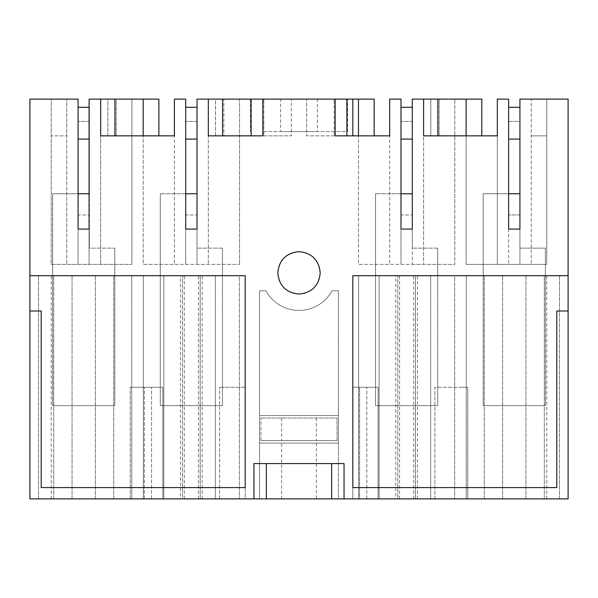 <?xml version="1.0" encoding="UTF-8"?>
<svg xmlns="http://www.w3.org/2000/svg" width="598" height="598" viewBox="0 0 598 598"><rect width="100%" height="100%" fill="white"/><g stroke="black" fill="none" stroke-linecap="round" stroke-linejoin="round"><path stroke-width="0.45" stroke-dasharray="2.99 2.24" d="M400.989 193.759L400.989 107.311L400.989 214.951L412.291 214.951L400.989 214.951L400.989 229.079L412.291 229.079L400.989 229.079L400.989 193.759L400.989 229.079L412.291 229.079L412.291 107.311L412.291 193.759L375.551 193.759L400.989 193.759L400.989 229.079L412.291 229.079L412.291 264.391L389.687 264.391L389.687 135.843L374.154 135.843L374.154 99.118L358.471 99.118L358.471 264.391L454.809 264.391L454.809 99.118L466.111 99.118L466.111 264.391L546.766 264.391L546.766 99.118L568.1 99.118L568.1 498.882L467.748 498.882L467.748 387.287L460.46 387.287L467.748 387.287L467.748 498.882L434.895 498.882L434.895 387.287L460.46 387.287L434.895 387.287L434.895 498.882L378.123 498.882L378.123 387.287L352.82 387.287L352.82 498.882L338.431 498.882L338.431 290.755L332.025 290.755A37.554 37.554 180 0 1 265.975 290.755L259.569 290.755L259.569 498.882L245.18 498.882L245.18 387.287L219.616 387.287L245.18 387.287L245.18 498.882L219.616 498.882L219.616 387.287L219.616 498.882L162.843 498.882L162.843 387.287L130.252 387.287L162.843 387.287L162.843 498.882L130.252 498.882L130.252 387.287L130.252 498.882L29.9 498.882L29.9 99.118L51.234 99.118L51.234 264.391L131.889 264.391L51.234 264.391L51.234 99.118L66.767 99.118L66.767 264.391L66.767 135.843L51.234 135.843L66.767 135.843L66.767 99.118L78.069 99.118L78.069 264.391L78.069 229.079L89.087 229.079L89.087 264.391L89.087 99.118L116.206 99.118L116.206 135.843L100.673 135.843L100.673 264.391L100.673 99.118L100.673 135.843L114.936 135.843L114.936 99.118M185.709 193.759L185.709 107.311L185.709 214.951L197.011 214.951L185.709 214.951L185.709 229.079L197.011 229.079L185.709 229.079L185.709 193.759L185.709 229.079L197.011 229.079L197.011 107.311L197.011 193.759L160.271 193.759L185.709 193.759L185.709 229.079L197.011 229.079L197.011 264.391L174.407 264.391L174.407 135.843L158.874 135.843L158.874 99.118L131.889 99.118L131.889 264.391L131.889 99.118L116.206 99.118L116.206 135.843L107.872 135.843L107.909 99.118M197.011 229.079L197.011 248.148L222.426 248.148L222.434 405.653L160.286 405.653L160.286 193.759L160.286 405.653L222.434 405.653L222.434 248.148L222.426 275.693L160.271 275.693L160.271 193.759L160.271 275.693L222.426 275.693L222.426 248.148L197.004 248.148L197.011 229.079L185.709 229.079L185.709 264.391L185.709 99.118L174.407 99.118L174.407 264.391L143.191 264.391L143.191 99.118L143.191 264.391L239.529 264.391L197.011 264.391L197.011 99.118L223.846 99.118L223.846 135.843L208.313 135.843L208.313 264.391L208.313 99.118L208.313 135.843L222.576 135.843L222.576 99.118L222.576 135.843M412.291 229.079L412.291 248.148L437.706 248.148L437.714 405.653L375.566 405.653L375.566 193.759L375.566 405.653L437.714 405.653L437.714 248.148L437.706 275.693L375.551 275.693L375.551 193.759L375.551 275.693L437.706 275.693L437.706 248.148L412.284 248.148L412.291 229.079L400.989 229.079L400.989 264.391L400.989 99.118L389.687 99.118L389.687 264.391L358.471 264.391L358.471 99.118L239.529 99.118L239.529 264.391L239.529 99.118L223.846 99.118L223.846 135.843L215.512 135.843L215.549 99.118M320.192 272.867A21.192 21.192 180 0 1 299 294.059A21.192 21.192 180 0 1 277.808 272.867A21.192 21.192 180 0 1 299 251.676A21.192 21.192 180 0 1 320.192 272.867M338.431 498.882L259.569 498.882L259.569 415.543L338.431 415.543L338.431 290.755L332.025 290.755A37.554 37.554 -90 0 1 265.975 290.755L259.569 290.755L259.569 415.543L338.431 415.543L338.431 443.088L259.569 443.088L338.431 443.088L338.431 498.882M359.585 498.882L352.82 498.882L352.82 387.287L378.123 387.287L378.123 498.882L359.585 498.882L359.585 387.287L359.585 498.882M200.188 498.882L215.377 498.882L215.377 275.693L200.188 275.693L200.188 498.882L200.188 275.693L182.532 275.693L182.532 498.882L200.188 498.882M163.815 498.882L182.532 498.882L182.532 275.693L143.333 275.693L143.333 498.882L180.506 498.882L180.506 275.693L143.333 275.693L143.333 498.882L163.815 498.882L163.815 275.693L163.815 498.882M202.214 498.882L202.214 275.693L239.387 275.693L239.387 498.882L239.387 275.693L215.377 275.693L215.377 498.882L239.387 498.882L180.506 498.882M314.242 498.882L281.636 498.882L314.242 498.882M131.747 498.882L38.519 498.882L131.747 498.882L131.747 275.693L38.519 275.693L131.747 275.693L131.747 498.882M466.253 498.882L559.481 498.882L466.253 498.882L466.253 275.693L559.481 275.693L466.253 275.693L466.253 498.882M415.468 498.882L430.657 498.882L430.657 275.693L415.468 275.693L415.468 498.882L415.468 275.693L397.812 275.693L397.812 498.882L415.468 498.882M379.095 498.882L397.812 498.882L397.812 275.693L358.613 275.693L358.613 498.882L395.786 498.882L395.786 275.693L358.613 275.693L358.613 498.882L379.095 498.882L379.095 275.693L379.095 498.882M417.494 498.882L417.494 275.693L454.667 275.693L454.667 498.882L454.667 275.693L430.657 275.693L430.657 498.882L454.667 498.882L395.786 498.882M263.808 131.605L347.595 131.605L347.595 99.118L347.595 131.605L263.808 131.605L263.808 99.118L262.836 99.118L291.331 99.118L291.331 135.843L291.331 99.118L250.405 99.118L347.595 99.118L263.808 99.118L263.808 135.843L262.836 135.843L291.331 135.843L263.808 135.843M334.192 135.843L306.669 135.843L306.669 99.118L335.164 99.118L306.669 99.118L306.669 135.843L335.164 135.843L334.192 135.843L334.192 99.118L334.192 131.605M317.366 99.118L280.634 99.118L317.366 99.118L317.366 131.605L280.634 131.605L280.634 99.118M412.291 264.391L454.809 264.391L454.809 99.118L412.291 99.118L412.291 264.391M466.111 99.118L481.794 99.118L481.794 135.843L497.327 135.843L497.327 264.391L466.111 264.391L466.111 99.118M546.766 264.391L497.327 264.391L497.327 99.118L508.629 99.118L508.629 264.391L508.629 229.079L519.931 229.079L519.931 264.391L519.931 99.118L531.233 99.118L531.233 264.391L531.233 99.118L546.766 99.118L546.766 264.391M344.052 498.882L344.052 463.57L266.357 463.57L266.357 498.882M253.948 498.882L253.948 463.57L266.357 463.57M144.305 498.882L144.305 387.287L144.305 498.882M151.541 498.882L151.541 387.287L151.541 498.882M366.821 498.882L366.821 387.287L366.821 498.882M184.296 498.882L184.296 275.693L180.506 275.693M198.424 498.882L198.424 275.693L184.296 275.693M202.214 275.693L198.424 275.693M283.758 443.088L316.364 443.088L281.636 443.088L281.636 498.882M51.234 498.882L51.234 275.693M113.74 498.882L113.74 275.693L113.74 498.882M95.374 498.882L95.374 275.693L95.374 498.882M72.066 498.882L72.066 275.693L72.066 498.882M53.7 498.882L53.7 275.693L53.7 498.882M38.519 498.882L38.519 275.693L38.519 498.882M546.766 498.882L546.766 275.693M559.481 498.882L559.481 275.693L559.481 498.882M544.3 498.882L544.3 275.693L544.3 498.882M525.934 498.882L525.934 275.693L525.934 498.882M502.626 498.882L502.626 275.693L502.626 498.882M484.26 498.882L484.26 275.693L484.26 498.882M399.576 498.882L399.576 275.693L395.786 275.693M413.704 498.882L413.704 275.693L399.576 275.693M417.494 275.693L413.704 275.693M107.909 135.843L100.673 135.843L100.673 99.118M208.313 99.118L208.313 135.843L215.549 135.843M262.836 99.118L262.836 135.843M335.164 99.118L335.164 135.843M352.82 135.843L352.82 99.118M250.405 99.118L250.405 131.605L250.405 99.118M280.634 131.605L317.366 131.605M430.829 99.118L430.792 135.843L439.126 135.843L439.126 99.118L439.126 135.843L423.593 135.843L423.593 99.118L423.593 264.391L423.593 135.843L437.856 135.843L437.856 99.118M430.829 135.843L423.593 135.843L423.593 99.118M546.766 135.843L531.233 135.843L546.766 135.843M519.931 107.311L519.931 193.759L483.206 193.759L508.629 193.759L508.629 229.079L519.931 229.079L508.629 229.079L519.931 229.079L519.924 248.148L519.931 229.079L519.924 248.148L545.346 248.148L519.924 248.148L519.931 229.079L508.629 229.079L508.629 193.759L483.191 193.759L483.191 275.693L545.346 275.693L545.346 248.148L519.931 248.148L545.354 248.148L545.346 275.693L483.191 275.693L483.191 193.759L508.629 193.759L508.629 229.079L508.629 107.311L519.931 107.311L519.931 121.439L508.629 121.439L519.931 121.439L519.931 229.079M568.1 311.005L556.798 311.005L556.798 487.579L352.82 487.579L352.82 275.693L568.1 275.693M29.9 275.693L245.18 275.693L245.18 487.579L41.202 487.579L41.202 311.005L29.9 311.005M78.069 193.759L78.069 107.311L78.069 214.951L89.371 214.951L78.069 214.951L78.069 229.079L78.069 193.759L78.069 229.079L89.371 229.079L89.371 107.311L89.371 193.759L52.631 193.759L78.069 193.759L78.069 229.079L89.371 229.079L89.371 248.148L89.087 193.759M52.631 275.693L114.786 275.693L114.786 248.148L89.08 248.148L89.08 229.079L89.08 248.148L114.794 248.148L114.786 275.693L52.631 275.693L52.631 193.759L52.631 275.693M52.646 193.759L52.646 405.653L114.794 405.653L114.794 248.148L114.794 405.653L52.646 405.653L52.646 193.759M78.069 107.311L89.087 107.311M89.371 121.439L78.069 121.439L89.371 121.439M222.434 248.148L197.011 248.148L222.434 248.148M197.011 107.311L185.709 107.311M197.011 121.439L185.709 121.439L197.011 121.439M337.025 440.614L260.975 440.614L337.025 440.614L337.025 418.009L260.975 418.009L337.025 418.009L337.025 440.614M283.758 440.614L316.364 440.614L283.758 440.614M260.975 440.614L260.975 418.009L260.975 440.614M283.758 418.009L316.364 418.009L283.758 418.009M437.714 248.148L412.291 248.148L437.714 248.148M412.291 107.311L400.989 107.311M412.291 121.439L400.989 121.439L412.291 121.439M483.206 193.759L483.206 405.653L545.354 405.653L545.354 248.148L545.354 405.653L483.206 405.653L483.206 193.759M519.931 214.951L508.629 214.951L519.931 214.951M316.364 443.088L316.364 498.882M107.872 135.843L107.872 99.118M215.512 135.843L215.512 99.118M430.792 135.843L430.792 99.118M281.636 418.009L281.636 440.614M316.364 418.009L316.364 440.614"/><path stroke-width="0.9" d="M568.1 311.005L556.798 311.005L556.798 487.579L352.82 487.579L352.82 275.693L568.1 275.693L568.1 498.882L344.052 498.882L344.052 463.57L253.948 463.57L253.948 498.882L344.052 498.882M253.948 498.882L29.9 498.882L29.9 311.005L41.202 311.005L41.202 487.579L245.18 487.579L245.18 275.693L29.9 275.693L29.9 311.005M114.936 99.118L114.936 135.843L143.191 135.843L143.191 99.118L143.191 135.843L158.874 135.843L158.874 99.118L89.087 99.118L89.087 229.079L78.069 229.079L78.069 99.118L29.9 99.118L29.9 275.693M437.856 99.118L437.856 135.843L466.111 135.843L466.111 99.118L466.111 135.843L481.794 135.843L481.794 99.118L412.291 99.118L412.291 229.079L400.989 229.079L400.989 99.118L389.687 99.118L389.687 135.843L335.164 135.843L346.885 135.843L346.885 99.118L346.885 135.843L358.471 135.843L358.471 99.118L358.471 135.843L374.154 135.843L374.154 99.118L197.011 99.118L197.011 229.079L197.011 193.759L185.709 193.759M423.593 99.118L423.593 135.843L497.327 135.843L497.327 99.118L508.629 99.118L508.629 229.079L519.931 229.079L519.931 99.118L568.1 99.118L568.1 275.693M277.808 272.867C279.072 285.732 286.136 292.796 299 294.059C311.864 292.796 318.928 285.732 320.192 272.867C318.928 260.003 311.864 252.939 299 251.676C286.136 252.939 279.072 260.003 277.808 272.867M100.673 99.118L100.673 135.843L174.407 135.843L174.407 99.118L185.709 99.118L185.709 229.079L197.011 229.079M335.164 99.118L335.164 135.843M262.836 99.118L262.836 135.843L208.313 135.843L208.313 99.118M331.643 498.882L331.643 463.57M266.357 463.57L266.357 498.882M222.576 99.118L222.576 135.843L251.115 135.843L251.115 99.118L251.115 135.843L262.836 135.843M352.82 135.843L352.82 99.118M89.087 193.759L78.069 193.759M89.087 139.095L78.069 139.095M89.087 107.311L78.069 107.311M197.011 139.095L185.709 139.095M197.011 107.311L185.709 107.311M412.291 229.079L412.291 193.759L400.989 193.759M412.291 139.095L400.989 139.095M412.291 107.311L400.989 107.311M519.931 229.079L519.931 193.759L508.629 193.759L508.629 107.311L519.931 107.311M519.931 139.095L508.629 139.095"/></g></svg>
